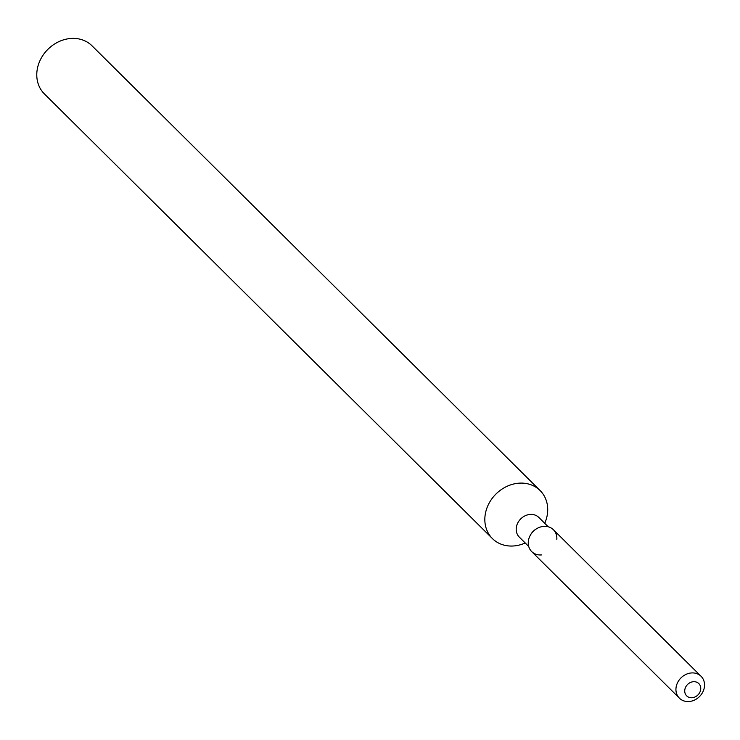 <?xml version="1.0" encoding="UTF-8"?>
<svg xmlns="http://www.w3.org/2000/svg" width="740" height="740" viewBox="0 0 740 740"><rect width="100%" height="100%" fill="white"/><g stroke="black" fill="none" stroke-linecap="round" stroke-linejoin="round"><path stroke-width="1.11" d="M693.371 681.716A8.63 7.363 134.8 0 0 685.591 687.257A8.63 7.363 134.8 0 0 686.665 695.85A8.63 7.363 134.8 0 0 692.113 697.727A8.63 7.363 134.8 0 0 699.892 692.187A8.63 7.363 134.8 0 0 698.828 683.594A8.63 7.363 134.8 0 0 693.371 681.716A8.63 7.363 134.8 0 0 685.591 687.257A8.63 7.363 134.8 0 0 686.665 695.85A8.63 7.363 134.8 0 0 692.113 697.727A8.63 7.363 134.8 0 0 699.892 692.187A8.63 7.363 134.8 0 0 698.828 683.594A8.63 7.363 134.8 0 0 693.371 681.716M556.832 539.432A15.401 13.144 134.8 0 0 543.678 526.38A15.401 13.144 134.8 0 0 537.259 528.351L536.796 528.601A13.857 11.831 134.8 0 0 530.46 534.992L530.21 535.446A15.401 13.144 134.8 0 0 541.43 554.935M701.085 676.305L553.409 529.729A15.401 13.144 134.8 0 0 543.678 526.38A15.401 13.144 134.8 0 0 537.259 528.351A15.401 13.144 134.8 0 0 530.21 535.446A15.401 13.144 134.8 0 0 531.709 551.587L679.394 698.172A15.401 13.144 134.8 0 0 689.116 701.52A15.401 13.144 134.8 0 0 703 691.632A15.401 13.144 134.8 0 0 701.085 676.305A15.401 13.144 134.8 0 0 691.364 672.956A15.401 13.144 134.8 0 0 677.479 682.844A15.401 13.144 134.8 0 0 679.394 698.172M548.257 526.788L538.84 517.445A13.857 11.831 134.8 0 0 530.09 514.429A13.857 11.831 134.8 0 0 517.593 523.319A13.857 11.831 134.8 0 0 519.313 537.111L528.73 546.462M544.742 523.3A33.846 28.888 134.8 0 0 540.117 490.555A33.846 28.888 134.8 0 0 518.749 483.192A33.846 28.888 134.8 0 0 488.234 504.911A33.846 28.888 134.8 0 0 492.433 538.591A33.846 28.888 134.8 0 0 513.801 545.954A33.846 28.888 134.8 0 0 525.215 542.975M540.117 490.555L92.065 45.843A33.846 28.888 134.8 0 0 70.689 38.48A33.846 28.888 134.8 0 0 40.173 60.208A33.846 28.888 134.8 0 0 44.372 93.888L492.433 538.591M536.796 528.601L537.259 528.351A15.401 13.144 134.8 0 0 530.21 535.446L530.46 534.992"/></g></svg>
